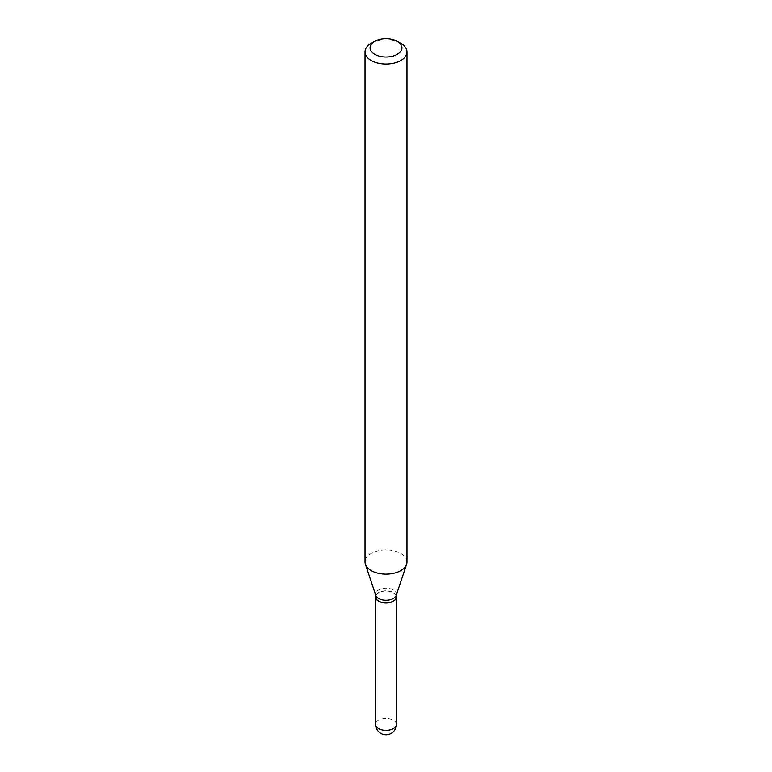 <?xml version="1.0" encoding="UTF-8"?>
<svg xmlns="http://www.w3.org/2000/svg" width="772" height="772" viewBox="0 0 772 772"><rect width="100%" height="100%" fill="white"/><g stroke="black" fill="none" stroke-linecap="round" stroke-linejoin="round"><path stroke-width="0.58" stroke-dasharray="3.86 2.9" d="M396.403 596.901A10.403 6.002 0 0 0 393.353 592.713A10.403 6.002 0 0 0 382.072 591.4A10.403 6.002 0 0 0 375.597 596.901M396.403 596.824A10.403 6.002 0 0 0 389.985 591.275A10.403 6.002 0 0 0 378.647 592.578A10.403 6.002 0 0 0 375.597 596.824M396.219 595.366A10.403 6.002 0 0 0 396.403 594.228A10.403 6.002 0 0 0 389.985 588.679A10.403 6.002 0 0 0 378.647 589.982A10.403 6.002 0 0 0 375.597 594.228A10.403 6.002 0 0 0 375.781 595.366M393.238 601.147A10.239 5.906 0 0 0 393.238 592.79A10.239 5.906 0 0 0 378.762 592.79A10.239 5.906 0 0 0 378.705 601.108M406.979 562.006A20.979 12.111 0 0 0 394.029 550.822A20.979 12.111 0 0 0 371.168 553.447A20.979 12.111 0 0 0 365.021 562.006M400.832 43.348A20.979 12.111 0 0 0 371.168 43.348M396.403 724.387A10.403 6.002 0 0 0 393.353 720.141A10.403 6.002 0 0 0 378.647 720.141A10.403 6.002 0 0 0 375.597 724.387M375.597 594.797L375.597 594.228M396.403 594.797L396.403 594.228"/><path stroke-width="1.16" d="M375.597 596.901A10.403 6.002 0 0 0 375.597 596.968A10.403 6.002 0 0 0 378.647 601.214A10.403 6.002 0 0 0 389.985 602.517A10.403 6.002 0 0 0 396.403 596.968A10.403 6.002 0 0 0 396.403 596.901M375.597 594.797L375.597 596.824A10.403 6.002 0 0 0 378.647 601.079A10.403 6.002 0 0 0 393.353 601.079L393.353 601.079A10.403 6.002 0 0 0 396.403 596.824L396.403 594.797M371.168 43.348L374.729 41.292L371.168 43.348A20.979 12.111 0 0 0 365.021 51.917L365.021 562.006A20.979 12.111 0 0 0 365.407 564.303L375.781 595.366A10.403 6.002 0 0 0 382.951 599.969A10.403 6.002 0 0 0 393.353 598.474A10.403 6.002 0 0 0 396.219 595.366L406.593 564.303A20.979 12.111 0 0 0 406.979 562.006L406.979 51.917A20.979 12.111 0 0 0 400.832 43.348L397.271 41.292A15.942 9.206 0 0 0 374.729 41.292L374.729 41.292A15.942 9.206 0 0 0 374.729 54.31A15.942 9.206 0 0 0 397.271 54.31A15.942 9.206 0 0 0 397.271 41.292M378.705 601.108A10.239 5.906 0 0 0 378.762 601.147A10.239 5.906 0 0 0 393.238 601.147L393.238 601.147M365.021 51.917A20.979 12.111 0 0 0 377.971 63.101A20.979 12.111 0 0 0 400.832 60.477A20.979 12.111 0 0 0 406.979 51.917M365.407 564.303A20.979 12.111 0 0 0 379.853 573.586A20.979 12.111 0 0 0 400.832 570.576A20.979 12.111 0 0 0 406.593 564.303M396.403 724.387A10.403 10.403 0 0 1 391.201 733.4A10.403 10.403 0 0 1 375.597 724.387A10.403 6.002 0 0 0 378.647 728.633A10.403 6.002 0 0 0 393.353 728.633A10.403 6.002 0 0 0 396.403 724.387L396.403 596.968M375.597 724.387L375.597 596.968"/></g></svg>
